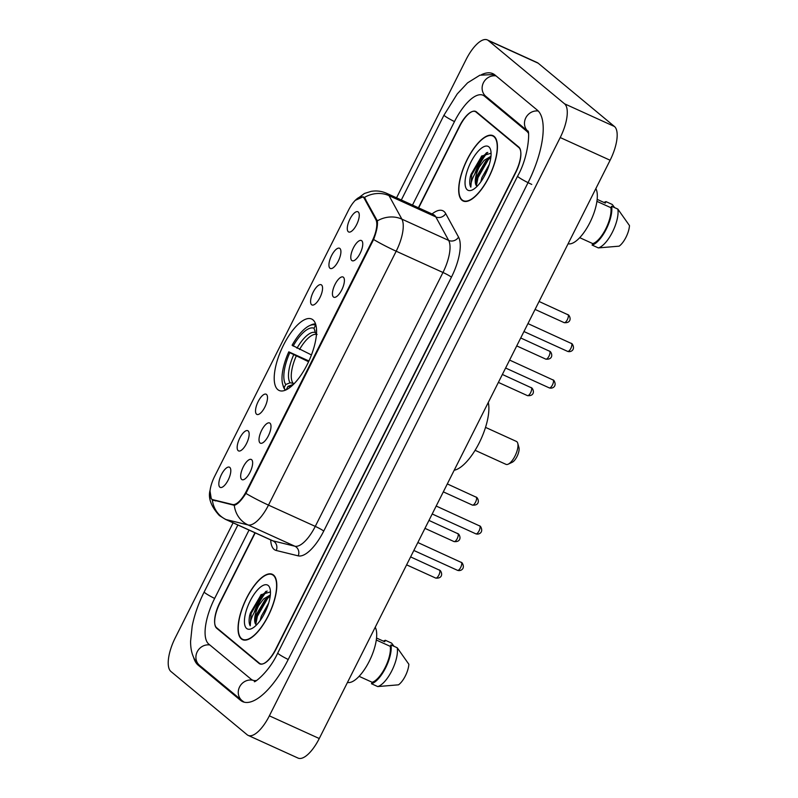 <?xml version="1.0" encoding="UTF-8"?>
<svg xmlns="http://www.w3.org/2000/svg" width="798" height="798" viewBox="0 0 798 798"><rect width="100%" height="100%" fill="white"/><g stroke="black" fill="none" stroke-linecap="round" stroke-linejoin="round"><path stroke-width="1.2" d="M277.834 389.653A39.252 14.893 -65.5 0 0 279.14 390.481A39.252 14.893 -65.5 0 0 308.098 362.741A39.252 14.893 -65.5 0 0 312.946 319.838A39.252 14.893 -65.5 0 0 311.639 319.02A39.252 14.893 -65.5 0 0 282.682 346.751A39.252 14.893 -65.5 0 0 277.834 389.653M269.973 423.189A11.112 4.219 114.5 0 1 270.412 423.698A11.112 4.219 114.5 0 1 268.846 434.81A11.112 4.219 114.5 0 1 261.495 443.299A11.112 4.219 114.5 0 1 260.038 442.95A11.112 4.219 114.5 0 1 261.664 430.292A11.112 4.219 114.5 0 1 269.973 423.189M343.379 277.225A11.112 4.219 114.5 0 1 343.818 277.734A11.112 4.219 114.5 0 1 342.252 288.856A11.112 4.219 114.5 0 1 334.901 297.345A11.112 4.219 114.5 0 1 333.444 296.986A11.112 4.219 114.5 0 1 335.07 284.337A11.112 4.219 114.5 0 1 343.379 277.225M361.733 240.737A11.112 4.219 114.5 0 1 362.172 241.245A11.112 4.219 114.5 0 1 360.606 252.368A11.112 4.219 114.5 0 1 353.255 260.846A11.112 4.219 114.5 0 1 351.798 260.497A11.112 4.219 114.5 0 1 353.424 247.849A11.112 4.219 114.5 0 1 361.733 240.737M251.619 459.678A11.112 4.219 114.5 0 1 252.058 460.187A11.112 4.219 114.5 0 1 250.492 471.299A11.112 4.219 114.5 0 1 243.141 479.788A11.112 4.219 114.5 0 1 241.684 479.438A11.112 4.219 114.5 0 1 243.31 466.78A11.112 4.219 114.5 0 1 251.619 459.678M248.138 430.92A11.112 4.219 114.5 0 1 248.567 431.429A11.112 4.219 114.5 0 1 247.001 442.551A11.112 4.219 114.5 0 1 239.649 451.03A11.112 4.219 114.5 0 1 238.193 450.68A11.112 4.219 114.5 0 1 239.819 438.022A11.112 4.219 114.5 0 1 248.138 430.92M266.492 394.431A11.112 4.219 114.5 0 1 266.921 394.94A11.112 4.219 114.5 0 1 265.355 406.052A11.112 4.219 114.5 0 1 258.003 414.541A11.112 4.219 114.5 0 1 256.547 414.192A11.112 4.219 114.5 0 1 258.173 401.534A11.112 4.219 114.5 0 1 266.492 394.431M321.544 284.966A11.112 4.219 114.5 0 1 321.973 285.475A11.112 4.219 114.5 0 1 320.417 296.587A11.112 4.219 114.5 0 1 313.065 305.075A11.112 4.219 114.5 0 1 311.609 304.726A11.112 4.219 114.5 0 1 313.235 292.068A11.112 4.219 114.5 0 1 321.544 284.966M339.898 248.477A11.112 4.219 114.5 0 1 340.327 248.986A11.112 4.219 114.5 0 1 338.761 260.098A11.112 4.219 114.5 0 1 331.409 268.587A11.112 4.219 114.5 0 1 329.963 268.238A11.112 4.219 114.5 0 1 331.579 255.579A11.112 4.219 114.5 0 1 339.898 248.477M358.252 211.989A11.112 4.219 114.5 0 1 358.681 212.497A11.112 4.219 114.5 0 1 357.115 223.61A11.112 4.219 114.5 0 1 349.763 232.098A11.112 4.219 114.5 0 1 348.307 231.749A11.112 4.219 114.5 0 1 349.933 219.091A11.112 4.219 114.5 0 1 358.252 211.989M229.784 467.409A11.112 4.219 114.5 0 1 230.213 467.917A11.112 4.219 114.5 0 1 228.657 479.039A11.112 4.219 114.5 0 1 221.305 487.518A11.112 4.219 114.5 0 1 219.849 487.169A11.112 4.219 114.5 0 1 221.475 474.511A11.112 4.219 114.5 0 1 229.784 467.409M212.906 499.698A20 7.591 114.5 0 1 212.398 499.518A20 7.591 114.5 0 1 211.729 499.099A20 7.591 114.5 0 1 214.652 476.326L348.487 210.233A20 7.591 114.5 0 1 362.781 197.026A20 7.591 114.5 0 1 364.357 198.582L375.878 219.659A20 7.591 114.5 0 1 372.038 241.305L246.383 491.139A20 7.591 114.5 0 1 232.607 504.526L212.906 499.698L215.57 500.915M255.2 532.874L219.959 602.959A22.214 8.429 -65.5 0 0 216.707 628.265L259.071 663.417A22.214 8.429 -65.5 0 0 259.809 663.886A22.214 8.429 -65.5 0 0 275.699 649.213L515.538 172.348A22.214 8.429 -65.5 0 0 518.78 147.041L476.426 111.89A22.214 8.429 -65.5 0 0 475.678 111.421A22.214 8.429 -65.5 0 0 459.798 126.094L418.661 207.879M528.356 133.166A39.99 15.172 -65.5 0 0 526.73 131.231L484.376 96.079A39.99 15.172 -65.5 0 0 483.039 95.241A39.99 15.172 -65.5 0 0 454.441 121.655L412.486 205.076M249.036 530.072L214.612 598.52A39.99 15.172 -65.5 0 0 208.757 644.076L251.121 679.228A39.99 15.172 -65.5 0 0 252.447 680.066A39.99 15.172 -65.5 0 0 256.487 680.475M233.086 522.82L175.281 637.762A29.626 11.242 -65.5 0 0 170.942 671.507L247.19 734.788A29.626 11.242 -65.5 0 0 248.178 735.407A29.626 11.242 -65.5 0 0 269.365 715.836L560.216 137.545A29.626 11.242 -65.5 0 0 564.545 103.8L488.296 40.518A29.626 11.242 -65.5 0 0 487.309 39.9A29.626 11.242 -65.5 0 0 466.132 59.471L396.546 197.824M248.178 735.407L298.083 758.1A29.626 11.242 -65.5 0 0 319.26 738.529L610.111 160.238A29.626 11.242 -65.5 0 0 614.45 126.493L538.201 63.212A29.626 11.242 -65.5 0 0 537.214 62.593L487.309 39.9M193.595 657.333A63.69 24.169 -65.5 0 0 198.153 665.153L240.517 700.305A63.69 24.169 -65.5 0 0 242.642 701.642A63.69 24.169 -65.5 0 0 288.178 659.577L528.017 182.712A63.69 24.169 -65.5 0 0 537.333 110.154L494.969 75.002A63.69 24.169 -65.5 0 0 492.855 73.665A63.69 24.169 -65.5 0 0 481.553 74.643M241.365 638.929A35.92 13.626 -65.5 0 0 242.562 639.677A35.92 13.626 -65.5 0 0 269.056 614.3A35.92 13.626 -65.5 0 0 273.505 575.039A35.92 13.626 -65.5 0 0 272.308 574.291A35.92 13.626 -65.5 0 0 245.804 599.667A35.92 13.626 -65.5 0 0 241.365 638.929M461.992 200.268A35.92 13.626 -65.5 0 0 463.189 201.016A35.92 13.626 -65.5 0 0 489.683 175.64A35.92 13.626 -65.5 0 0 494.122 136.378A35.92 13.626 -65.5 0 0 492.925 135.63A35.92 13.626 -65.5 0 0 466.431 161.006A35.92 13.626 -65.5 0 0 461.992 200.268M364.377 197.465A25.925 23.062 -28.7 0 1 389.035 195.65A29.626 11.242 114.5 0 0 387.688 193.974A29.626 11.242 114.5 0 0 386.701 193.345C381.693 191.121 376.506 190.463 371.13 191.37L364.407 193.485L355.11 200.428L363.12 196.797L364.377 197.465L377.334 220.876C377.913 225.245 376.666 231.45 373.604 239.5L245.904 493.403C241.365 500.496 237.495 504.456 234.283 505.304L212.318 499.787L211.271 498.73L209.954 490.69C208.079 498.381 211.231 506.68 219.41 515.578L225.365 519.308L272.138 540.575A29.626 11.242 -65.5 0 0 272.906 540.845L294.851 546.221A29.626 11.242 -65.5 0 0 315.27 526.391L442.97 272.477A29.626 11.242 -65.5 0 0 448.656 240.417L435.818 216.926A29.626 11.242 -65.5 0 0 434.471 215.241A29.626 11.242 -65.5 0 0 433.484 214.622L433.913 214.842M213.645 500.446L212.318 499.787A25.925 23.92 -76.2 0 0 226.123 519.568A29.626 11.242 114.5 0 1 225.365 519.308M254.951 532.755L219.899 602.44A22.214 8.429 -65.5 0 0 216.647 627.757L259.46 663.278A22.214 8.429 -65.5 0 0 260.198 663.746A22.214 8.429 -65.5 0 0 276.088 649.073L515.588 172.867A22.214 8.429 -65.5 0 0 518.84 147.55L476.037 112.029A22.214 8.429 -65.5 0 0 475.289 111.56A22.214 8.429 -65.5 0 0 459.409 126.234L418.401 207.769M487.688 152.398A29.626 11.242 -65.5 0 0 477.064 169.894M267.071 591.059A29.626 11.242 -65.5 0 0 256.437 608.555M260.138 620.615L261.285 616.246L268.677 603.089M263.31 615.627L266.582 608.924M270.233 591.946L261.006 594.759L249.664 615.507C248.767 620.255 248.956 623.687 250.223 625.822C249.834 620.774 252.637 614.041 258.632 605.642A16.738 6.354 -65.5 0 0 256.188 624.714L255.2 620.555L256.607 614.111L265.126 599.697L270.213 596.026M258.632 605.642L263.569 598.989L270.332 594.949M273.335 575.368A35.551 13.486 -65.5 0 0 272.148 574.62A35.551 13.486 -65.5 0 0 245.924 599.737A35.551 13.486 -65.5 0 0 241.535 638.6A35.551 13.486 -65.5 0 0 242.722 639.348A35.551 13.486 -65.5 0 0 268.936 614.231A35.551 13.486 -65.5 0 0 273.335 575.368M246.632 628.455A24.149 9.167 -65.5 0 0 251.739 628.585A24.149 9.167 -65.5 0 0 265.774 610.779A24.149 9.167 -65.5 0 0 269.973 588.495A24.149 9.167 -65.5 0 0 268.238 585.513A24.149 9.167 -65.5 0 0 250.163 600.954A24.149 9.167 -65.5 0 0 246.632 628.455M359.11 676.335L372.197 682.29A22.214 8.429 -65.5 0 0 385.135 667.567A22.214 8.429 -65.5 0 0 390.262 646.36L376.287 640.006M372.197 682.29L371.469 683.726L377.713 686.569L398.511 684.824A14.813 5.616 -65.5 0 0 408.855 664.255L397.224 647.767L390.99 644.924L390.262 646.36M377.713 686.569A23.701 8.997 -65.5 0 0 391.818 670.769A23.701 8.997 -65.5 0 0 397.224 647.767M371.469 683.726A23.701 8.997 -65.5 0 0 385.574 667.936A23.701 8.997 -65.5 0 0 390.99 644.924M376.526 638.031L384.686 641.742L385.414 640.295A23.701 8.997 -65.5 0 0 383.389 641.143M347.479 682.43A31.481 11.94 -65.5 0 0 369.205 661.372A31.481 11.94 -65.5 0 0 375.22 627.268M385.414 640.295L391.648 643.138L393.993 646.29M250.223 625.822L251.151 613.433L261.475 595.458L267.16 591.049M255.779 624.206L257.385 616.275L267.709 598.291L269.983 596.116M249.664 615.507L250.373 613.083L261.225 594.54M255.19 621.871L256.607 615.916L266.622 598.281M480.765 181.944L481.902 177.585L489.294 164.428M483.937 176.966L487.209 170.263M490.86 153.286L481.633 156.099L470.291 176.847C469.394 181.595 469.583 185.026 470.85 187.161C470.461 182.114 473.264 175.38 479.259 166.982A16.738 6.354 -65.5 0 0 476.805 186.054L475.827 181.894L477.224 175.45L485.753 161.036L490.84 157.366M479.259 166.982L484.196 160.328L490.96 156.288M493.962 136.707A35.551 13.486 -65.5 0 0 492.775 135.959A35.551 13.486 -65.5 0 0 466.551 161.076A35.551 13.486 -65.5 0 0 462.152 199.939A35.551 13.486 -65.5 0 0 463.339 200.687A35.551 13.486 -65.5 0 0 489.563 175.57A35.551 13.486 -65.5 0 0 493.962 136.707M467.259 189.794A24.149 9.167 -65.5 0 0 472.356 189.924A24.149 9.167 -65.5 0 0 486.401 172.119A24.149 9.167 -65.5 0 0 490.6 149.834A24.149 9.167 -65.5 0 0 488.855 146.852A24.149 9.167 -65.5 0 0 470.79 162.293A24.149 9.167 -65.5 0 0 467.259 189.794M579.727 237.674L592.814 243.629A22.214 8.429 -65.5 0 0 605.752 228.906A22.214 8.429 -65.5 0 0 610.889 207.699L596.904 201.345M592.814 243.629L592.096 245.066L598.33 247.909L619.138 246.163A14.813 5.616 -65.5 0 0 629.482 225.595L617.851 209.106L611.607 206.263L610.889 207.699M598.33 247.909A23.701 8.997 -65.5 0 0 612.435 232.108A23.701 8.997 -65.5 0 0 617.851 209.106M592.096 245.066A23.701 8.997 -65.5 0 0 606.201 229.275A23.701 8.997 -65.5 0 0 611.607 206.263M597.153 199.37L605.313 203.081L606.041 201.635A23.701 8.997 -65.5 0 0 604.006 202.483M568.106 243.769A31.481 11.94 -65.5 0 0 589.832 222.712A31.481 11.94 -65.5 0 0 595.847 188.607M606.041 201.635L612.275 204.478L614.61 207.63M470.85 187.161L471.778 174.772L482.092 156.797L487.787 152.388M476.396 185.545L478.012 177.615L488.336 159.63L490.61 157.455M470.291 176.847L471 174.423L481.852 155.879M475.817 183.211L477.234 177.256L487.239 159.62M475.089 450.301L506.002 464.356A12.588 4.778 -65.5 0 0 508.236 464.157A12.588 4.778 -65.5 0 0 515.558 454.87A12.588 4.778 -65.5 0 0 517.742 443.259A12.588 4.778 -65.5 0 0 516.845 441.703A12.588 4.778 -65.5 0 0 516.426 441.434L485.513 427.379M285.923 389.963L284.786 389.444L284.208 387.559A35.252 13.376 -65.5 0 1 282.701 384.297A35.252 13.376 -65.5 0 1 288.796 351.838L308.916 360.995M315.539 323.948A36.738 13.935 -65.5 0 0 310.921 325.005L309.315 325.764A35.252 13.376 -65.5 0 0 292.108 345.255L311.439 354.94M315.878 325.075L315.569 325.195A35.252 13.376 -65.5 0 0 309.315 325.764M315.569 325.195L314.033 328.247A31.85 12.08 -65.5 0 0 293.135 346.103M316.547 330.532A31.85 12.08 -65.5 0 0 316.267 330.093L316.517 329.604M286.442 389.404L287.968 386.352A31.85 12.08 -65.5 0 0 291.041 386.611M317.065 334.522L315.35 332.547L314.033 328.247M316.267 330.093L316.557 331.03M293.484 384.377L287.968 386.352M454.202 470.241A40.738 15.461 -65.5 0 0 479.189 442.93A40.738 15.461 -65.5 0 0 488.296 402.451M282.701 384.297L283.18 386.003A36.738 13.935 -65.5 0 0 284.786 389.444M288.796 351.838L289.824 352.696A31.85 12.08 -65.5 0 0 285.744 384.506L284.208 387.559M308.577 361.723L289.824 352.696M285.744 384.506L290.083 382.781L294.332 383.519M508.236 464.157L512.236 462.261A8.888 3.372 -65.5 0 0 517.403 455.708A8.888 3.372 -65.5 0 0 518.939 447.508L517.742 443.259M246.383 491.139L247.001 491.418M232.607 504.526L234.313 505.304M372.038 241.305L372.656 241.585M375.878 219.659L377.175 220.248M364.357 198.582L365.723 199.201M401.324 199.999L444.037 115.072A11.85 1.127 26.7 0 0 454.481 121.585M496.057 75.9A11.85 10.903 129.7 0 0 483.438 82.703A11.85 10.903 129.7 0 0 485.852 96.359L527.807 131.181M538.271 111.032A11.85 10.903 129.7 0 0 525.792 117.855A11.85 10.903 129.7 0 0 527.797 131.151M531.757 184.418A11.85 1.127 -153.3 0 1 517.603 176.129L277.774 652.993C268.557 673.083 252.916 683.866 254.432 681.412M288.218 659.507A11.85 1.127 -153.3 0 1 277.774 652.993M244.228 702.2L241.994 700.584A11.85 10.903 -50.3 0 1 239.58 686.928A11.85 10.903 -50.3 0 1 252.886 680.265M241.994 700.584L199.63 665.432A11.85 10.903 -50.3 0 1 197.226 651.776A11.85 10.903 -50.3 0 1 209.844 644.974M199.63 665.432C193.535 660.116 190.513 652.036 190.592 641.183L192.188 626.091C194.463 614.799 198.463 603.408 204.198 591.936A11.85 1.127 26.7 0 0 214.642 598.45M538.201 63.212L488.296 40.518M614.45 126.493L564.545 103.8M610.111 160.238L560.216 137.545M319.26 738.529L269.365 715.836M260.647 664.135L259.071 663.417M217.954 628.834L216.707 628.265M200.667 666.29L198.153 665.153M486.88 97.216L484.376 96.079M528.047 131.83L526.73 131.231M432.047 213.974A37.027 14.055 114.5 0 1 444.017 211.49A37.027 14.055 114.5 0 1 445.703 213.605L458.541 237.096A37.027 14.055 114.5 0 1 451.439 277.165L323.739 531.069A37.027 14.055 114.5 0 1 298.213 555.857L276.268 550.49A37.027 14.055 114.5 0 1 270.702 539.927M373.604 239.5A25.925 2.464 26.7 0 0 396.187 251.21L268.487 505.114A29.626 11.242 114.5 0 1 248.068 524.944L226.123 519.568L272.906 540.845A7.401 6.833 103.8 0 1 276.268 550.49M323.739 531.069A7.401 0.708 -153.3 0 0 315.27 526.391L268.487 505.114A25.925 2.464 -153.3 0 1 245.904 493.403M377.334 220.876A25.925 23.062 -28.7 0 1 401.873 219.141A29.626 11.242 114.5 0 1 396.187 251.21L442.97 272.477A7.401 0.708 -153.3 0 1 451.439 277.165M298.213 555.857A7.401 6.833 103.8 0 0 294.851 546.221L248.068 524.944A25.925 23.92 -76.2 0 1 234.283 505.304M445.703 213.605A7.401 6.593 151.3 0 1 435.818 216.926L389.035 195.65L401.873 219.141L448.656 240.417A7.401 6.593 151.3 0 0 458.541 237.096M476.037 112.029L477.274 112.598M518.84 147.55L519.528 147.869M265.953 591.338A29.626 11.242 -65.5 0 0 254.323 612.056M486.581 152.677A29.626 11.242 -65.5 0 0 474.94 173.395M435.528 577.971A4.439 1.686 -65.5 0 0 435.678 578.061A4.439 1.686 -65.5 0 0 438.95 574.929A4.439 1.686 -65.5 0 0 439.508 570.071A4.439 1.686 -65.5 0 0 439.359 569.971A4.439 1.686 -65.5 0 0 439.189 569.922M453.882 541.483A4.439 1.686 -65.5 0 0 454.032 541.573A4.439 1.686 -65.5 0 0 457.304 538.441A4.439 1.686 -65.5 0 0 457.853 533.583A4.439 1.686 -65.5 0 0 457.703 533.483A4.439 1.686 -65.5 0 0 457.543 533.433M472.236 504.994A4.439 1.686 -65.5 0 0 472.376 505.084A4.439 1.686 -65.5 0 0 475.658 501.942A4.439 1.686 -65.5 0 0 476.207 497.094A4.439 1.686 -65.5 0 0 476.057 496.994A4.439 1.686 -65.5 0 0 475.897 496.945M527.288 395.529A4.439 1.686 -65.5 0 0 527.438 395.618A4.439 1.686 -65.5 0 0 530.72 392.476A4.439 1.686 -65.5 0 0 531.269 387.619A4.439 1.686 -65.5 0 0 531.119 387.529A4.439 1.686 -65.5 0 0 530.949 387.479M545.642 359.04A4.439 1.686 -65.5 0 0 545.792 359.13A4.439 1.686 -65.5 0 0 549.064 355.988A4.439 1.686 -65.5 0 0 549.613 351.13A4.439 1.686 -65.5 0 0 549.473 351.04A4.439 1.686 -65.5 0 0 549.303 350.99M563.996 322.552A4.439 1.686 -65.5 0 0 564.146 322.641A4.439 1.686 -65.5 0 0 567.418 319.499A4.439 1.686 -65.5 0 0 567.967 314.641A4.439 1.686 -65.5 0 0 567.817 314.552A4.439 1.686 -65.5 0 0 567.657 314.502M457.364 570.241A4.439 1.686 -65.5 0 0 457.513 570.331A4.439 1.686 -65.5 0 0 460.795 567.188A4.439 1.686 -65.5 0 0 461.344 562.331A4.439 1.686 -65.5 0 0 461.194 562.241A4.439 1.686 -65.5 0 0 461.025 562.191M475.718 533.742A4.439 1.686 -65.5 0 0 475.867 533.842A4.439 1.686 -65.5 0 0 479.149 530.7A4.439 1.686 -65.5 0 0 479.698 525.842A4.439 1.686 -65.5 0 0 479.548 525.752A4.439 1.686 -65.5 0 0 479.379 525.702M549.134 387.788A4.439 1.686 -65.5 0 0 549.273 387.888A4.439 1.686 -65.5 0 0 552.555 384.746A4.439 1.686 -65.5 0 0 553.104 379.888A4.439 1.686 -65.5 0 0 552.954 379.798A4.439 1.686 -65.5 0 0 552.785 379.738M567.478 351.3A4.439 1.686 -65.5 0 0 567.627 351.389A4.439 1.686 -65.5 0 0 570.909 348.257A4.439 1.686 -65.5 0 0 571.458 343.399A4.439 1.686 -65.5 0 0 571.308 343.3A4.439 1.686 -65.5 0 0 571.139 343.25M315.35 332.547A28.489 10.813 -65.5 0 0 296.986 348.237M292.317 384.636A28.489 10.813 -65.5 0 0 293.026 384.826M316.427 334.352A27.401 10.394 -65.5 0 0 299.519 349.514M293.674 354.821A28.489 10.813 -65.5 0 0 290.083 382.781M296.208 356.098A27.401 10.394 -65.5 0 0 292.776 382.811M212.398 499.518L215.31 500.845M362.781 197.026L364.975 198.024M204.198 591.936L237.864 524.994M527.717 131.002C529.772 129.316 529.204 155.959 517.603 176.129M494.311 74.503L479.887 75.202L467.578 82.842L457.244 93.915L444.037 115.072M486.261 96.708L483.039 95.241M475.289 111.56L476.935 112.309M260.198 663.746L261.175 664.185M386.701 193.345L433.484 214.622M273.923 575.428L272.148 574.62M244.497 640.156L242.722 639.348M494.551 136.767L492.775 135.959M465.114 201.495L463.339 200.687M406.621 564.854L435.678 578.061C442.142 578.789 442.81 573.732 440.217 570.51L410.611 556.904M424.965 528.356L454.032 541.573C460.496 542.301 461.164 537.244 458.561 534.022L428.965 520.416M443.319 491.867L472.376 505.084C478.85 505.812 479.518 500.755 476.915 497.533L447.319 483.927M498.381 382.402L527.438 395.618C533.902 396.347 534.57 391.289 531.977 388.067L502.371 374.462M516.735 345.913L545.792 359.13C552.256 359.858 552.924 354.801 550.321 351.579L520.725 337.973M535.079 309.425L564.146 322.641C570.61 323.36 571.278 318.312 568.675 315.09L539.079 301.474M417.843 542.52L462.052 562.78C465.663 568.435 460.965 571.538 457.513 570.331L413.853 550.47M436.197 506.032L480.406 526.291C484.007 531.947 479.319 535.039 475.867 533.842L432.197 513.982M509.603 360.078L553.812 380.327C557.423 385.993 552.725 389.085 549.273 387.888L505.613 368.028M527.957 323.589L572.166 343.838C575.777 349.504 571.079 352.596 567.627 351.389L523.957 331.539"/></g></svg>
